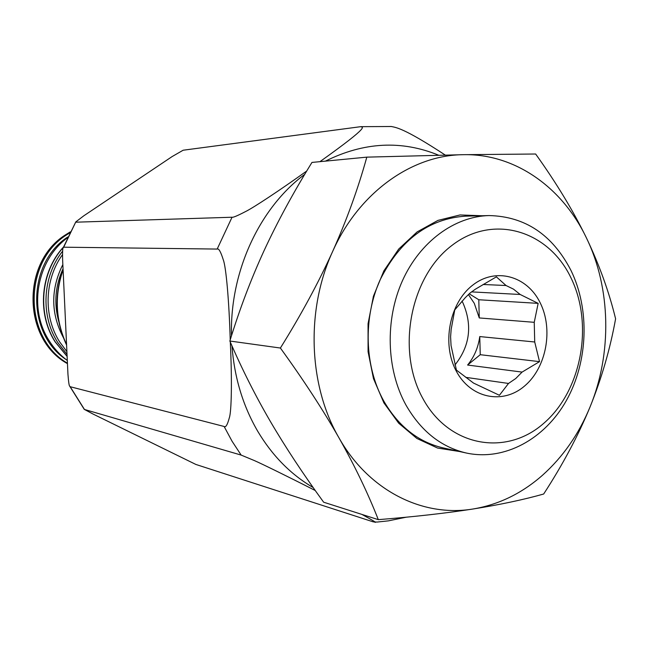 <?xml version="1.0" encoding="UTF-8"?>
<svg xmlns="http://www.w3.org/2000/svg" width="648" height="648" viewBox="0 0 648 648"><rect width="100%" height="100%" fill="white"/><g stroke="black" fill="none" stroke-linecap="round" stroke-linejoin="round"><path stroke-width="0.97" d="M319.958 161.652C373.548 123.444 361.39 127.632 360.774 126.668L183.149 150.223L172.174 156.541L83.819 215.792L75.808 221.891L63.69 247.196L217.177 249.067C218.716 248.16 220.757 251.756 223.301 259.856C226.071 266.911 229.125 301.263 230.218 339.868M230.299 342.055C232.162 380.465 231.506 411.804 229.335 417.766C227.448 424.837 225.698 427.737 224.111 426.473L70.178 386.71L69.676 386.103C69.117 385.933 68.55 381.972 67.951 374.228L62.605 259.37C62.459 252.048 62.645 248.225 63.148 247.892L63.69 247.196M224.111 426.473L232.089 441.272L241.153 455.082L84.467 409.463L92.826 413.934L195.882 464.454L373.256 521.867L377.039 522.061L388.371 520.862L406.223 517.193M405.664 517.339L406.296 517.185M241.153 455.082L254.494 460.623C261.873 463.846 287.356 476.312 315.284 490.528M361.94 514.431C372.981 520.474 377.249 523.066 374.763 522.191M306.747 171.007C279.385 190.593 253.117 207.903 245.568 211.556C237.484 215.76 232.972 217.647 232.041 217.234L75.881 222.191M445.233 155.05C403.202 127.47 395.774 127.543 391.376 126.506L390.89 126.457M543.664 494.019C562.699 464.746 578.162 435.715 590.053 406.952C601.692 378.132 610.205 348.746 615.6 318.792C609.088 291.997 599.376 265.064 586.464 237.994C573.302 210.94 556.365 182.939 535.645 154.013L463.377 154.686L366.809 157.14L311.963 162.429C293.269 192.659 277.32 222.045 264.109 250.574C251.011 279.086 239.598 309.234 229.854 341.026C241.915 368.971 255.425 395.798 270.402 421.508C285.509 447.29 303.256 474.19 323.636 502.2L378.311 519.655C414.315 516.772 445.865 513.224 472.967 509.012C499.859 504.727 523.422 499.73 543.664 494.019M366.809 157.14C358.085 188.633 346.696 220.085 332.635 251.497C318.362 282.901 300.947 315.082 280.39 348.033L229.854 341.026M280.39 348.033C303.272 379.59 322.761 409.471 338.88 437.684C354.788 465.863 367.926 493.193 378.311 519.655M590.053 406.952C612.141 353.419 610.951 288.336 586.464 237.994C562.44 187.475 515.022 153.527 463.377 154.686C411.942 155.01 358.871 192.497 332.635 251.497C305.678 309.922 308.472 385.406 338.88 437.684C368.655 490.698 422.674 517.444 472.967 509.012C498.555 504.735 521.705 493.509 542.425 475.316C562.958 456.953 578.834 434.168 590.053 406.952M459.424 451.502L437.554 448.043L416.923 438.485L398.682 423.193L383.899 402.886L373.475 378.61L368.072 351.71L368.056 323.708L373.426 296.233L383.867 270.856L398.731 249.026L417.126 231.911L437.951 220.393L460.031 214.95L482.161 215.744M405.81 404.789C420.803 430.977 440.94 447.047 466.22 453.001C504.476 461.319 544.814 439.101 566.482 400.351C588.141 361.527 589.996 309.412 570.945 270.37C552.42 234.689 525.139 216.416 489.11 215.565C454.629 216.4 420.009 241.655 402.432 280.746C384.912 319.837 386.37 369.328 405.81 404.789M489.11 215.565L465.434 216.165C428.652 218.708 400.229 239.906 380.174 279.742C362.969 317.86 364.435 366.112 383.6 400.739C398.358 426.311 418.187 442.025 443.094 447.89L466.22 453.001M570.815 277.522C548.289 230.445 493.177 213.508 451.94 245.43C410.314 276.607 396.066 350.374 422.804 398.399C448.934 446.909 506.088 456.646 543.704 423.363C581.718 390.744 593.924 324.186 570.815 277.522M456.257 371.077C470.586 398.399 502.743 404.822 524.483 386.103C546.442 367.772 553.595 329.225 540.084 302.616C526.905 275.748 495.412 267.025 472.505 285.306C449.388 303.175 441.588 344.031 456.257 371.077M456.419 370.097L473.526 383.073L499.414 395.28L508.51 383.446L515.719 378.537L522.077 372.09L539.533 361.641L534.713 341.99L534.244 322.315L538.156 303.369L520.174 294.476L513.5 289.146L506.039 285.517L496.376 276.842L475.259 289.267L470.084 293.018L465.337 297.602L454.75 309.906L451.154 329.443L450.603 336.758L451.049 345.489L456.419 370.097M538.156 303.369L478.791 299.749L479.269 317.941L474.287 303.337L468.383 294.516M461.992 301.085L462.81 302.592C472.635 325.134 470.011 345.943 454.928 365.01M483.116 284.488L506.039 285.517M471.485 291.884L520.174 294.476M478.791 299.749L469.184 293.795M479.269 317.941L534.244 322.315M522.077 372.09L467.597 365.043C474.182 357.016 478.24 347.531 479.763 336.571L534.713 341.99M465.774 377.355L508.51 383.446M539.533 361.641L480.241 354.699L479.763 336.571M467.597 365.043L480.241 354.699M63.091 269.843C54.351 295.529 55.509 320.46 66.574 344.631M58.733 321.481C53.776 303.394 55.218 285.817 63.042 268.742M63.253 337.381C50.706 313.405 50.576 289.13 62.848 264.554M62.5 254.656C44.445 279.45 43.262 316.329 59.616 341.861L66.898 351.629M62.629 251.157C42.493 276.267 40.379 315.487 57.656 342.355L67.028 354.399M63.342 247.398C40.646 272.144 37.114 313.778 55.299 341.917L67.125 356.368M67.805 236.957C27.005 263.145 26.187 333.428 66.12 359.583M69.798 232.843L67.06 234.592C22.923 261.671 23.36 337.875 67.441 363.196M70.259 231.927L65.958 234.6C21.392 261.897 22.526 339.042 67.465 363.649C22.445 339.106 21.23 261.954 65.837 234.641L70.276 231.879M70.178 386.71L84.467 409.463M232.041 217.234L217.177 249.067M438.615 155.196C401.541 140.025 363.82 142.009 325.442 161.125M304.754 174.328C259.386 207.976 229.7 271.982 231.498 335.777M231.96 345.821C234.333 377.387 242.943 405.907 257.791 431.374C272.411 455.844 290.879 474.563 313.178 487.547M66.598 345.076C55.177 320.558 54.003 295.277 63.067 269.228M63.488 247.034C40.484 271.698 36.766 313.47 55.048 341.763L67.125 356.465M67.311 360.491C60.134 355.12 54.1 348.559 49.216 340.816M49.151 340.702C28.196 308.586 36.782 260.253 67.408 237.808M69.757 386.265L84.313 409.455M360.774 126.668L391.376 126.506M63.229 247.69L75.759 221.981"/></g></svg>
